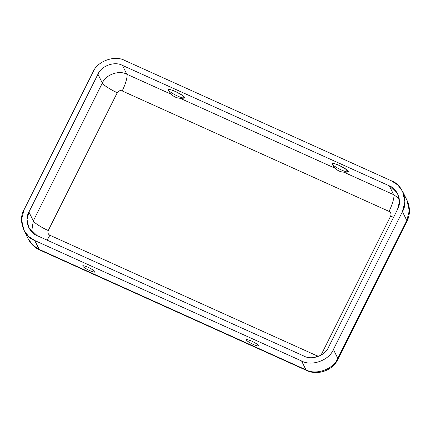 <?xml version="1.0" encoding="UTF-8"?>
<svg xmlns="http://www.w3.org/2000/svg" width="431" height="431" viewBox="0 0 431 431"><rect width="100%" height="100%" fill="white"/><g stroke="black" fill="none" stroke-linecap="round" stroke-linejoin="round"><path stroke-width="0.65" d="M82.865 266.223C82.924 266.875 85.198 268.341 89.68 270.62C93.845 272.241 95.553 272.575 94.815 271.616C94.761 270.97 92.487 269.504 87.999 267.22C83.84 265.598 82.127 265.264 82.865 266.223C82.127 265.264 83.84 265.598 87.999 267.22C92.487 269.504 94.761 270.97 94.815 271.616C95.553 272.575 93.845 272.241 89.68 270.62C85.198 268.341 82.924 266.875 82.865 266.223L82.951 265.798M258.519 345.511C258.46 344.865 256.186 343.399 251.704 341.115C247.545 339.493 245.832 339.159 246.57 340.118C246.624 340.77 248.897 342.236 253.385 344.514C257.544 346.136 259.257 346.47 258.519 345.511C259.257 346.47 257.544 346.136 253.385 344.514C248.897 342.236 246.624 340.77 246.57 340.118C245.832 339.159 247.545 339.493 251.704 341.115C256.186 343.399 258.46 344.865 258.519 345.511L258.573 345.662M246.651 339.693L246.57 340.118M184.371 98.058L181.726 94.906L175.406 91.48L170.832 89.761L168.429 90.079C171.791 96.544 177.109 99.205 184.371 98.058M348.07 171.953L345.425 168.801L339.105 165.375L334.531 163.656L332.134 163.974C335.496 170.439 340.808 173.1 348.07 171.953M321.628 353.932L390.653 216.093C391.423 214.04 390.874 212.467 389.004 211.373L122.167 90.925C120.093 90.235 118.46 90.828 117.27 92.687L48.245 230.531C47.475 232.578 48.024 234.152 49.894 235.251L316.731 355.699C318.805 356.383 320.438 355.796 321.628 353.932L322.415 354.282L321.628 353.932C320.438 355.796 318.805 356.383 316.731 355.699L315.961 357.186L316.731 355.699L49.894 235.251L47.13 240.153L49.894 235.251C48.024 234.152 47.475 232.578 48.245 230.531L117.27 92.687C110.875 89.928 102.659 84.632 102.33 83.054L97.956 74.213C101.242 65.857 114.705 61.003 122.442 65.383L389.279 185.831C397.743 188.767 402.279 201.746 397.527 209.439L328.503 347.284C325.216 355.634 311.748 360.488 304.011 356.108L37.179 235.66C28.715 232.729 24.179 219.745 28.925 212.052L97.956 74.213L28.925 212.052L33.306 220.893L102.33 83.054L33.306 220.893C33.634 222.471 41.85 227.773 48.245 230.531C41.85 227.773 33.634 222.471 33.306 220.893L28.925 212.052L27.029 219.562L28.791 227.616L37.179 235.66L304.011 356.108C311.748 360.488 325.216 355.634 328.503 347.284L397.527 209.439L399.424 201.929L397.662 193.875L389.279 185.831L393.654 194.677L399.198 198.621L393.654 194.677C394.861 195.938 392.302 205.118 389.004 211.373C390.874 212.467 391.423 214.04 390.653 216.093L321.628 353.932M24.017 209.838C17.843 219.837 23.737 236.716 34.739 240.525L301.576 360.973C311.629 366.668 329.139 360.359 333.411 349.498L402.441 211.659C408.615 201.654 402.716 184.78 391.714 180.966L124.882 60.518C114.824 54.823 97.314 61.137 93.042 71.993L24.017 209.838L93.042 71.993C97.314 61.137 114.824 54.823 124.882 60.518L391.714 180.966L397.878 185.066L402.613 191.423L404.903 201.897L402.441 211.659L333.411 349.498L337.791 358.339L406.816 220.5L402.441 211.659L406.816 220.5L337.791 358.339L337.899 359.282L337.791 358.339L333.411 349.498C329.139 360.359 311.629 366.668 301.576 360.973L305.951 369.814C316.009 375.509 333.519 369.2 337.791 358.339C333.519 369.2 316.009 375.509 305.951 369.814L301.576 360.973L34.739 240.525L39.119 249.366L305.951 369.814L39.119 249.366L39.717 249.996L34.739 240.525L28.575 236.425L23.84 230.068L21.55 219.6L24.017 209.838M393.573 217.337L390.653 216.093L393.573 217.337M389.279 185.831L122.442 65.383L126.822 74.229L171.263 94.287L126.822 74.229C128.023 75.49 125.464 84.67 122.167 90.925L389.004 211.373C392.302 205.118 394.861 195.938 393.654 194.677L389.279 185.831M180.417 98.419L334.962 168.182L180.417 98.419M344.116 172.314L393.654 194.677L344.116 172.314M341.384 169.976C339.062 169 333.109 165.773 332.156 164.022C331.423 162.374 336.697 164.216 339.105 165.375C341.427 166.35 347.386 169.577 348.334 171.328C349.067 172.982 343.798 171.134 341.384 169.976M177.685 96.081C175.363 95.106 169.41 91.878 168.456 90.127C167.724 88.479 172.993 90.321 175.406 91.48C177.728 92.455 183.681 95.682 184.635 97.433C185.368 99.087 180.093 97.239 177.685 96.081M402.613 191.423L406.993 200.264C410.28 207.44 410.258 214.498 406.923 221.442L406.816 220.5L409.283 210.737L406.993 200.264L409.283 210.737L406.816 220.5L406.923 221.442L337.899 359.282C332.78 370.461 317.593 375.891 306.549 370.445L39.717 249.996C34.663 247.68 30.827 243.984 28.22 238.909L32.955 245.266L39.119 249.366L32.955 245.266L28.22 238.909L23.84 230.068M122.442 65.383C114.705 61.003 101.242 65.857 97.956 74.213L102.33 83.054C105.617 74.698 119.085 69.844 126.822 74.229L122.442 65.383M126.822 74.229C119.085 69.844 105.617 74.698 102.33 83.054C102.659 84.632 110.875 89.928 117.27 92.687C118.46 90.828 120.093 90.235 122.167 90.925C125.464 84.67 128.023 75.49 126.822 74.229M31.635 231.711L33.306 220.893L31.635 231.711"/></g></svg>
